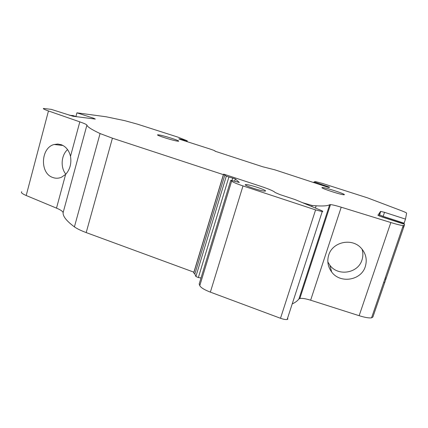 <?xml version="1.0" encoding="UTF-8"?>
<svg xmlns="http://www.w3.org/2000/svg" width="428" height="428" viewBox="0 0 428 428"><rect width="100%" height="100%" fill="white"/><g stroke="black" fill="none" stroke-linecap="round" stroke-linejoin="round"><path stroke-width="0.64" d="M223.389 174.656L112.42 138.185L100.072 133.547C91.635 129.577 87.253 126.763 86.921 125.099C86.643 124.505 84.273 123.43 79.817 121.862L48.46 110.948L26.194 195.51C22.24 193.809 20.747 192.547 21.721 191.728M79.817 121.862L70.508 156.306C69.058 150.501 66.008 146.649 61.354 144.744L57.78 144.038L54.163 144.498C40.788 147.644 39.601 173.094 52.601 177.422C55.544 178.546 58.497 178.487 61.461 177.246L65.618 174.41L56.501 208.131L26.194 195.51M56.501 208.131C60.808 209.95 63.007 211.486 63.098 212.737C62.873 216.402 66.645 221.11 74.413 226.861C77.008 228.723 80.94 230.628 86.199 232.586L112.42 138.185M70.508 156.306C71.637 163.469 70.005 169.504 65.618 174.41M302.58 202.701L312.162 205.483L316.153 205.798C323.413 206.237 327.918 205.863 329.672 204.68L330.491 204.605L299.846 298.482C302.082 298.097 305.678 298.669 310.637 300.205L359.145 315.698C364.875 317.48 369.016 318.191 371.558 317.844L372.89 317.025L404.3 225.46M404.102 223.175L405.493 219.115L384.515 212.331L380.567 211.384L377.913 215.247L381.776 216.884L404.524 224.288L404.316 225.422L403.187 225.593C400.801 225.342 396.681 224.326 390.828 222.533L341.218 207.2C336.157 205.659 332.583 204.793 330.491 204.605M405.493 219.115L406.6 213.176C406.563 212.86 405.134 212.149 402.309 211.047L367.486 197.848L322.396 183.403L315.506 181.611L314.05 181.916L313.799 182.697M93.572 118.861L93.732 118.267L76.928 112.832L106.139 116.774L124.794 120.675L137.393 124.141L177.871 137.11L187.213 140.807L179.856 138.94L178.792 138.854L180.118 139.416L209.645 148.896C213.877 150.287 215.68 151.057 215.054 151.218L262.706 166.76L274.776 169.804L328.725 187.491L329.662 187.186L314.05 181.916M93.732 118.267L95.31 119.075L72.91 116.223L51.312 109.375L43.554 108.455C42.73 108.669 44.362 109.498 48.46 110.948M322.091 187.566L322.445 187.539C325.558 187.485 346.075 194.21 344.305 194.713L343.882 194.756C340.592 194.772 319.695 187.86 322.091 187.566M158.301 134.841C162.298 135.104 181.574 141.208 178.374 141.208L178.048 141.197C174.41 141.063 154.588 134.809 157.846 134.825L158.301 134.841M193.889 272.181L86.199 232.586M292.212 303.917C295.288 302.494 297.519 300.847 298.91 298.969L299.846 298.482M365.298 266.574C367.368 259.561 365.908 253.323 360.916 247.855C351.575 237.647 332.433 242.018 328.715 255.077C326.896 261.176 327.88 266.81 331.663 271.978C340.1 283.876 361.195 280.57 365.298 266.574M380.567 211.384L379.417 214.797L383.017 216.322L404.187 223.202L404.053 223.881L379.32 216.006M379.417 214.797L378.769 215.771M76.762 116.785L72.947 115.544L69.689 115.346M61.771 144.905L61.653 145.333M76.928 112.832L75.938 116.518M224.245 174.303L260.946 186.362C269.276 189.149 273.979 191.188 275.054 192.466L279.912 194.569L294.892 199.501L320.727 210.25C322.894 211.175 323.397 211.625 322.236 211.582L315.586 209.902L242.992 185.918C236.796 183.831 233.009 182.237 231.628 181.124L230.858 180.231L239.348 182.499L235.32 178.941L226.3 176.192L223.641 174.223L224.245 174.303M327.843 261.947L329.849 265.216C337.911 276.59 358.054 273.406 361.96 260.021C363.153 256.372 363.169 252.723 362.008 249.064M403.641 226L403.106 225.829M403.401 227.231L402.705 227.006M69.743 115.143L73.386 116.33M223.539 174.169L193.686 272.861L194.852 274.043L195.89 276.488L198.362 277.542L201.026 277.965M245.645 184.618C242.248 184.843 260.406 191.059 264.665 191.113L265.269 191.091C268.185 190.695 250.182 184.607 246.132 184.602L245.645 184.618M199.202 283.967L199.785 285.663C200.86 287.659 204.386 289.815 210.362 292.131L280.506 318.277C283.406 319.309 285.62 319.716 287.145 319.497L287.878 319.037L287.562 318.218M67.554 149.597C61.134 155.289 60.289 167.578 65.842 174.185M86.921 125.099L63.098 212.737M100.072 133.547L74.413 226.861M306.967 204.525L307.074 204.183M311.819 206.542L312.162 205.483M298.91 298.969L329.672 204.68M341.218 207.2L310.637 300.205M390.828 222.533L359.145 315.698M384.847 279.093L385.633 279.366M384.515 212.331L383.151 216.365M179.856 138.94L179.755 139.298M181.14 139.271L181.012 139.705M184.003 140.191L183.874 140.625M186.555 140.855L186.383 141.427M187.229 140.908L187.015 141.631M385.97 278.045L385.286 277.809M193.75 273.027L223.641 174.223M194.852 274.043L224.882 174.881M195.89 276.488L226.3 176.192M198.362 277.542L228.873 177.096M232.003 180.461L232.741 178.032M234.614 181.263L235.32 178.941M199.785 285.663L231.628 181.124M230.66 180.616L199.143 284.149M210.362 292.131L242.992 185.918M280.506 318.277L315.586 209.902M315.425 208.045L316.153 205.798M403.187 225.593L371.558 317.844M380.77 211.357L379.556 214.958M187.287 140.908L187.068 141.647M322.305 187.962L322.445 187.539M157.761 135.109L157.846 134.825M329.849 265.216L331.663 271.978M383.734 282.336L384.483 282.598M287.145 319.497L322.236 211.587M245.907 185.329L246.132 184.602M62.97 145.477L54.163 144.498"/></g></svg>
